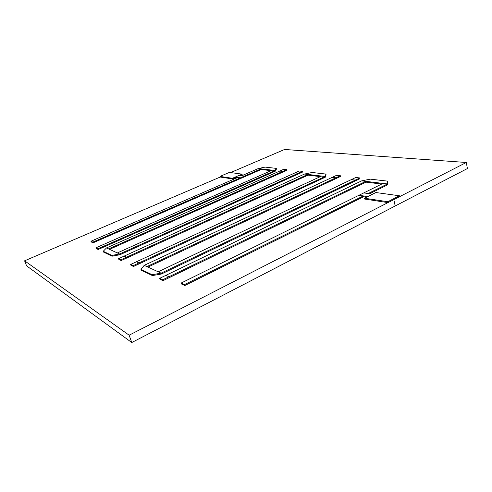 <?xml version="1.0" encoding="UTF-8"?>
<svg xmlns="http://www.w3.org/2000/svg" width="492" height="492" viewBox="0 0 492 492"><rect width="100%" height="100%" fill="white"/><g stroke="black" fill="none" stroke-linecap="round" stroke-linejoin="round"><path stroke-width="0.74" d="M375.888 192.532L364.492 198.215L387.782 201.726L399.424 195.773L375.888 192.532M399.424 195.773L399.615 196.646L387.973 202.612L364.689 199.063L364.492 198.215M387.782 201.726L387.973 202.612M363.779 192.901L358.969 195.275L367.788 196.572L372.641 194.155L363.779 192.901L368.176 193.522L387.487 183.947L383.016 183.411L363.779 192.901M366.522 197.206L363.539 196.757L184.814 285.538L181.443 283.97L181.142 283.054L184.512 284.616L363.342 195.921L358.969 195.275L181.142 283.054M363.342 195.921L363.539 196.757M184.512 284.616L184.814 285.538M387.628 181.13L370.341 179.15L361.657 180.859L387.487 183.947L387.665 184.771L387.628 181.13L387.665 184.771L369.633 193.731M381.712 184.051L365.98 182.151L163.006 280.68L159.968 279.216L159.672 278.337L162.704 279.788L365.802 181.351L361.657 180.859L165.859 275.348L168.94 276.768L169.236 277.654L168.94 276.768L165.859 275.348L159.672 278.337M365.802 181.351L365.98 182.151M162.704 279.788L163.006 280.68M359.763 177.938L359.941 178.719L355.452 180.878L355.267 180.097L359.763 177.938L355.759 177.483L158.178 271.799L161.124 273.158L355.267 180.097L351.288 179.617L355.267 180.097L355.452 180.878L161.413 274.026L152.391 275.569L141.266 270.219L140.976 269.376L144.205 265.348L146.905 266.59L335.938 177.784L332.235 177.341L144.205 265.348L161.124 273.158L161.413 274.026L161.124 273.158L152.096 274.702L152.391 275.569M140.976 269.376L152.096 274.702M340.341 175.718L340.519 176.468L336.116 178.541L335.938 177.784L340.341 175.718L336.62 175.293L332.235 177.341L335.938 177.784L336.116 178.541L147.944 267.076M307.863 174.432L308.041 175.146L126.831 257.98L126.555 257.193L307.863 174.432L304.554 174.033L124.181 256.098L126.555 257.193L126.831 257.98L121.198 260.557L118.855 259.432L118.578 258.644L120.915 259.77L126.555 257.193L124.181 256.098L118.578 258.644M120.915 259.77L121.198 260.557M325.895 174.063L312.125 172.489L304.554 174.033L325.107 176.493L321.559 176.068L136.444 261.762L139.015 262.949L325.107 176.493L325.286 177.231L325.107 176.493L325.895 174.063L326.073 174.795L325.286 177.231L133.48 266.473L130.946 265.25L130.663 264.438L133.197 265.649L139.015 262.949L139.297 263.767L139.015 262.949L136.444 261.762L130.663 264.438M320.341 176.634L308.041 175.146M133.197 265.649L133.48 266.473M302.383 171.37L302.562 172.071L298.355 173.971L298.17 173.27L302.383 171.37L299.185 171.007L117.342 252.937L119.611 253.989L298.17 173.27L294.997 172.895L298.17 173.27L298.355 173.971L119.882 254.758L112.108 256.184L103.498 252.039L103.228 251.289L106.493 247.931L108.597 248.903L282.697 171.425L279.72 171.068L106.493 247.931L119.611 253.989L119.882 254.758L119.611 253.989L111.838 255.416L112.108 256.184M103.228 251.289L111.838 255.416M286.818 169.586L286.996 170.263L282.875 172.102L282.697 171.425L286.818 169.586L283.829 169.248L279.72 171.068L282.697 171.425L282.875 172.102L109.55 249.339M242.009 174.131L232.402 178.288L219.998 176.419L229.407 172.397L242.009 174.131L242.193 174.771L240.526 175.496M219.998 176.419L220.182 177.052L232.587 178.94L235.361 177.735L236.689 177.932M232.402 178.288L232.587 178.94M90.959 241.24L91.211 241.941L93.099 242.82L240.563 178.51L240.379 177.852L92.84 242.113L90.959 241.24L237.759 177.471L240.379 177.852L240.563 178.51L244.69 176.708L244.506 176.056L241.867 175.687L258.368 168.516L261.074 168.842L240.379 177.852L235.176 177.089L239.266 175.318L244.506 176.056L244.69 176.708L261.252 169.488L271.092 170.675M235.176 177.089L235.361 177.735M92.84 242.113L93.099 242.82M261.074 168.842L261.252 169.488M276.295 168.387L275.114 170.515L258.368 168.516L265.071 167.102L276.295 168.387L276.473 169.045L275.292 171.185L275.114 170.515L103.24 246.424L101.211 245.49L272.236 170.171L275.114 170.515L275.292 171.185L103.505 247.156L103.24 246.424L97.951 248.761L95.952 247.808L101.211 245.49L103.24 246.424L103.505 247.156L98.215 249.499L96.217 248.534L95.952 247.808M97.951 248.761L98.215 249.499M220.182 177.052L24.6 260.822L129.132 335.2L466.305 162.483L284.573 149.47L230.65 172.569M466.305 162.483L467.4 168.553L131.776 342.53L26.599 265.846L24.6 260.822M129.132 335.2L131.776 342.53M387.665 184.771L387.807 181.948M393.821 199.617L395.199 205.976"/></g></svg>
